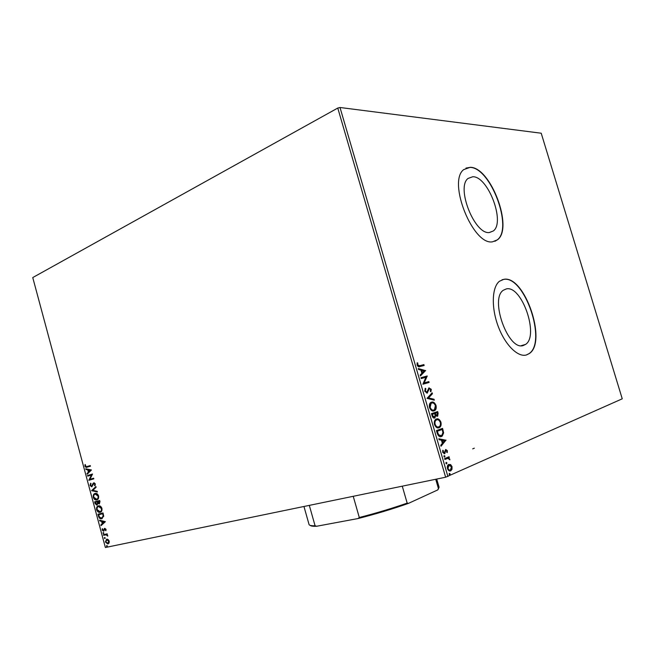 <?xml version="1.0" encoding="UTF-8"?>
<svg xmlns="http://www.w3.org/2000/svg" width="655" height="655" viewBox="0 0 655 655"><rect width="100%" height="100%" fill="white"/><g stroke="black" fill="none" stroke-linecap="round" stroke-linejoin="round"><path stroke-width="0.98" d="M472.697 448.863L474.335 448.192M472.779 176.735L468.047 178.447C455.798 187.428 474.801 235.071 489.49 232.5L493.33 230.961C505.472 222.299 488.073 176.195 472.779 176.735M506.397 288.888L503.302 290.263C489.408 299.073 508.46 351.367 523.361 345.48L525.572 344.407C539.36 335.835 521.879 285.187 506.397 288.888M503.801 279.341L499.462 281.241C491.954 287.029 491.119 307.203 498.062 325.969C504.915 344.776 517.851 357.605 526.464 354.953L529.224 353.602C547.629 342.172 524.598 274.871 503.801 279.341M526.35 354.977L528.978 353.667C547.383 342.246 524.36 274.953 503.556 279.423L502.008 279.783M470.216 167.303L463.691 169.62C447.308 181.722 473.082 245.723 492.552 241.81L497.481 239.804C513.684 228.276 490.767 167.033 470.216 167.303M494.893 241.31L497.243 239.902C513.446 228.366 490.538 167.14 469.979 167.41L465.951 168.089M435.067 417.808L434.29 418.087M108.141 539.524L109.229 541.136L109.082 543.011L107.707 543.945L105.357 541.963L106.642 539.188L108.141 539.524M103.457 534.652L107.191 533.825L107.363 534.472L106.814 534.595L107.739 536.101L106.192 534.84L103.629 535.299L103.457 534.652M106.053 529.338L105.856 530.706L104.931 528.978L103.605 531.213L102.164 530.1L102.311 528.659L103.326 530.583L104.743 528.331L106.053 529.338M98.479 516.148L97.955 514.208L103.031 512.955L103.727 516.271L101.329 518.817C100.043 518.957 99.093 518.064 98.479 516.148L98.356 514.109M94.623 501.82L99.675 500.494L99.994 501.681L99.257 503.932L97.963 503.433L96.776 505.12L95.065 503.482L94.623 501.82M91.602 490.62L95.917 486.559L96.105 487.255L92.83 490.341L97.202 491.324L97.39 492.02L91.602 490.62L95.974 486.763M87.704 476.136L87.533 475.497L92.543 474.032L89.923 479.28L93.665 478.199L93.837 478.846L88.826 480.287L91.43 475.047L87.704 476.136M87.336 466.483L90.267 465.582L90.439 466.221L86.124 467.433L84.913 466.262L85.06 464.518L86.165 466.753L90.267 465.59M445.637 477.217L105.373 547.506L32.75 277.564L337.767 108.059L340.002 107.494L541.21 133.219L622.25 398.813L445.637 477.217L337.767 108.059M91.446 469.962L87.189 474.22L87.009 473.524L88.376 472.198L87.745 469.864L85.92 469.496L85.731 468.8L91.446 469.962M90.062 485.38L90.652 483.21L91.045 483.652L90.562 485.191L91.716 486.116L93.092 483.325L94.025 482.743L95.352 483.939L94.934 485.797L94.484 485.38L94.836 484.078L93.968 483.415L91.618 486.804L90.062 485.38L90.808 483.39M95.04 493.461L95.597 493.379C96.85 493.289 97.849 494.132 98.578 495.917C98.856 498.209 98.266 499.528 96.793 499.871L96.277 499.953C95.008 500.043 94.009 499.184 93.288 497.382C93.018 495.131 93.608 493.821 95.04 493.461M98.389 505.873L98.872 505.799C100.158 505.685 101.173 506.544 101.934 508.37C102.213 510.663 101.615 511.973 100.141 512.3L99.683 512.366C98.389 512.472 97.366 511.604 96.621 509.762C96.35 507.51 96.94 506.217 98.389 505.873M105.381 521.675L101.034 525.654L100.845 524.958L102.245 523.713L101.615 521.372L99.757 520.897L99.568 520.201L105.381 521.675M103.269 532.54L103.834 532.982L103.555 533.612L102.991 533.17L103.269 532.54M104.595 537.468L105.168 537.911L104.882 538.541L104.317 538.099L104.595 537.468M106.765 545.517L107.33 545.967L107.052 546.597L106.478 546.147L106.765 545.517M450.615 464.567L452.032 466.614L451.999 469.291L450.689 470.83C449.436 471.395 448.364 470.65 447.455 468.595C447.087 466.573 447.422 465.23 448.47 464.567L450.615 464.567L450.059 464.69L451.483 466.737L452.032 466.614M444.614 458.574L449.052 456.732L449.314 457.608L448.659 457.878L449.879 459.826L447.938 458.336L444.876 459.458L444.614 458.574M447.357 450.648L447.226 452.589L446.694 452.228L446.833 450.918L445.891 450.37L444.54 453.678L442.706 452.351L442.788 450.296L443.345 450.632L443.23 452.032L444.262 452.81L445.711 449.453L447.357 450.648L446.808 450.771L446.8 452.302M437.204 433.242L436.435 430.597L442.559 428.362L443.632 432.84L442.215 436.099L441.478 436.484C439.751 437.278 438.326 436.197 437.204 433.242M431.473 413.649L437.646 411.577L438.113 413.174L437.704 416.113L435.739 415.679L434.691 418.005C433.659 418.34 432.816 417.653 432.144 415.925L431.473 413.649M427.003 398.346L432.153 392.82L432.423 393.761L428.526 397.953L434.028 399.231L434.306 400.172L427.003 398.346M421.214 378.565L420.96 377.698L427.216 375.978L424.211 382.905L428.861 381.587L429.115 382.454L422.868 384.231L425.881 377.28L421.214 378.565M419.724 365.686L423.891 364.622L424.145 365.49L419.912 366.571C418.873 367.209 417.931 366.71 417.096 365.072L417.202 362.755L417.816 363.075L417.743 364.901L419.724 365.686L419.184 365.85L423.891 364.622M340.002 107.494L447.905 476.537M425.619 370.517L420.453 375.954L420.174 375.004L421.853 373.301L420.928 370.132L418.561 369.494L418.283 368.552L425.66 370.656M424.735 391.191L425.357 388.243L425.881 388.857L425.357 390.937L426.88 392.206L428.886 387.907L431.293 389.307L430.884 391.788L430.302 391.231L430.654 389.488L429.295 388.71L427.125 393.082L424.735 391.191M431.489 402.17C433.233 401.556 434.74 402.637 436.009 405.412C436.5 407.893 436.124 409.572 434.871 410.456L434.068 410.865C432.316 411.504 430.802 410.415 429.524 407.59C429.058 405.134 429.443 403.472 430.671 402.588L431.489 402.17M436.418 419.012C438.154 418.348 439.652 419.405 440.921 422.172C441.413 424.727 441.011 426.454 439.718 427.347L439.006 427.723C437.262 428.411 435.755 427.347 434.478 424.522C434.003 422 434.404 420.289 435.681 419.397L436.418 419.012M445.998 440.094L441.011 446.26L440.733 445.302L442.354 443.361L441.421 440.16L439.104 439.742L438.825 438.784L446.039 440.242M444.229 455.61L444.958 456.134L444.663 457.075L443.934 456.551L444.229 455.61M446.202 462.356L446.931 462.872L446.636 463.822L445.908 463.306L446.202 462.356M449.428 473.368L450.149 473.884L449.854 474.842L449.133 474.326L449.428 473.368M423.351 364.786L423.597 365.629M417.088 363.14L417.816 363.075M417.276 363.238L417.129 364.467L417.661 364.303M417.129 364.467L417.202 365.064L417.743 364.901M417.202 365.064L419.184 365.85M425.12 370.82L420.363 375.651M418.381 368.88L425.079 370.673M421.681 370.329L421.14 370.493L421.853 372.916L424.137 370.984L421.681 370.329L422.385 372.752M420.96 377.706L427.216 375.978M426.675 376.134L427.273 376.158M426.733 376.314L423.67 383.06L424.211 382.905M423.67 383.06L428.861 381.587M428.321 381.742L428.575 382.602M425.054 388.669L425.881 388.857M425.341 389.005L424.817 391.092L425.357 390.937M424.817 391.092L426.88 392.206M429.017 387.825L430.753 389.463L431.293 389.307M430.753 389.463L430.581 391.493M429 388.734L428.354 389.496L428.894 389.34M428.354 389.496L428.051 390.748L428.591 390.601M428.051 390.748L426.814 393.131M431.702 393.303L431.882 393.917L432.423 393.761M431.882 393.917L428.526 397.953M427.985 398.101L434.028 399.231M433.487 399.378L433.675 400.033M431.35 402.227C432.98 401.9 434.355 403.005 435.469 405.551L436.009 405.412M435.469 405.551C435.96 408.032 435.575 409.719 434.322 410.595L433.602 410.98M429.615 407.5L430.163 407.353C431.186 409.637 432.406 410.521 433.815 409.997L434.445 409.678L435.395 405.65C434.363 403.415 433.151 402.547 431.743 403.038L430.548 403.521L429.615 407.5C430.638 409.784 431.858 410.66 433.266 410.136L433.585 410.055M431.743 403.038L431.088 403.374L430.163 407.353M437.114 411.758L437.565 413.313L436.983 416.359M435.035 417.833L434.486 417.972L435.739 415.679M432.12 415.45L434.666 417.014L435.133 415.385L434.674 413.534L431.825 414.451L432.12 415.45L434.331 417.161M434.887 413.911L437.327 415.303L437.27 412.658L434.756 413.461L436.959 415.458M434.756 413.461L435.436 413.764M437.27 412.658L435.305 413.321M431.825 414.451L432.374 414.312L432.66 415.311M434.674 413.534L432.374 414.312M436.377 419.028C437.966 418.725 439.3 419.822 440.373 422.311L440.921 422.172M440.373 422.311C440.872 424.866 440.471 426.593 439.169 427.486L439.006 427.723M436.517 419.921L435.542 420.33C434.519 421.026 434.191 422.393 434.56 424.407C435.583 426.692 436.795 427.551 438.203 426.986M438.744 426.847L439.317 426.552C440.348 425.84 440.676 424.473 440.307 422.426C439.276 420.199 438.072 419.347 436.68 419.88L436.083 420.191C435.067 420.887 434.74 422.254 435.108 424.268C436.132 426.552 437.343 427.412 438.744 426.847M434.56 424.407L435.108 424.268M436.132 420.019L436.68 419.88M442.027 428.55L443.083 432.971L443.632 432.84M443.083 432.971L441.667 436.23L440.93 436.623L441.478 436.484M437.892 434.601L441.224 435.616L441.83 435.297L442.919 432.595L442.191 429.459L436.77 431.375L437.892 434.601L440.635 435.755M442.191 429.459L437.319 431.236L438.441 434.47M436.77 431.375L437.319 431.236M445.49 440.373L440.897 445.867M438.899 439.03L445.449 440.225M442.158 440.299L441.609 440.43L442.322 442.87L444.557 440.725L442.158 440.299L442.87 442.747M445.58 450.411L445.99 450.321M445.441 450.443L445.097 450.812L445.646 450.689M445.097 450.812L444.598 453.235L445.146 453.113M444.598 453.235L444.082 453.759M442.657 450.673L443.345 450.632M442.796 450.763L442.674 452.155L443.23 452.032M442.674 452.155L444.09 452.851M445.596 449.502L446.808 450.771M444.041 455.757L444.958 456.134M444.401 456.257L444.303 457.051M448.528 456.953L448.757 457.73L449.314 457.608M448.11 458.001L449.838 459.098M447.365 458.459L444.843 459.36M446.014 462.504L446.931 462.872M446.374 462.995L446.268 463.797M451.483 466.737L451.451 469.406L451.999 469.291M451.451 469.406L450.132 470.945L450.689 470.83M448.896 464.354L450.059 464.69M449.068 465.263L448.217 465.541L447.447 468.481C448.135 469.971 448.937 470.503 449.854 470.077M450.427 469.954L451.492 466.851L449.052 465.263L448.004 468.358C448.691 469.864 449.502 470.396 450.427 469.954M447.447 468.481L448.004 468.358M448.503 465.386L449.052 465.263M449.248 473.508L450.149 473.884M449.592 473.999L449.486 474.809M87.074 467.244L84.913 466.262M85.314 466.155L85.379 464.657M87.533 473.892L87.009 473.524M87.402 473.418L88.376 472.198M88.769 472.091L87.745 469.864M88.147 469.758L85.92 469.496M86.321 469.381L86.19 468.89M88.81 471.772L90.652 470.265L88.327 469.987L88.81 471.772L90.251 470.38L88.327 469.987M88.106 476.021L87.533 475.497M87.934 475.383L92.543 474.032M93.665 478.199L89.923 479.28M89.219 480.172L88.785 480.14M89.186 480.025L91.43 475.047M92.159 485.773L91.716 486.116M92.552 485.65L93.092 483.325M93.493 483.21L93.976 482.743M95.122 485.486L94.484 485.38M94.885 485.265L94.836 484.078M95.229 483.963L93.968 483.415M92.085 486.681L90.456 485.265M97.333 491.799L91.635 490.726M97.112 499.773L96.67 499.831C95.401 499.921 94.41 499.061 93.681 497.26L93.288 497.382M93.681 497.26C93.403 495.188 93.902 493.911 95.171 493.428M96.621 499.233L97.022 499.11C98.184 498.832 98.668 497.784 98.463 495.958L96.064 493.911L95.221 494.099C94.066 494.386 93.591 495.426 93.796 497.219L96.621 499.233C97.791 498.954 98.266 497.906 98.07 496.081L95.221 494.099M99.511 503.842L97.963 503.433M97.276 504.989L95.065 503.482M95.466 503.359L95.024 501.714M96.858 504.44L97.882 503.073L97.579 501.714L95.311 502.319L96.858 504.44L97.489 503.196L97.186 501.836L95.311 502.319M99.069 503.294L99.724 501.157L97.701 501.697L99.069 503.294L99.331 501.28L97.701 501.697M99.683 512.366L100.141 512.3M100.076 512.243C98.782 512.341 97.767 511.473 97.014 509.639L96.621 509.762M97.014 509.639C96.735 507.609 97.21 506.348 98.446 505.865M100.223 511.571L100.362 511.53C101.533 511.268 102.016 510.229 101.82 508.403L99.355 506.331L98.725 506.462M99.969 511.653C101.14 511.391 101.623 510.351 101.419 508.534L98.561 506.52C97.407 506.782 96.932 507.813 97.128 509.606L99.969 511.653M102.245 518.604L101.812 518.752M102.205 518.621L101.721 518.686C100.444 518.825 99.486 517.933 98.872 516.017M102.033 517.974L103.547 515.919L103.081 513.602L98.643 514.724L99.421 517.098L101.64 518.105L103.154 516.042L102.688 513.733L98.643 514.724M101.386 525.351L100.845 524.958M101.238 524.827L102.245 523.713M102.638 523.582L102.008 521.241L101.615 521.372M102.008 521.241L99.757 520.897M100.149 520.766L100.027 520.316M102.696 523.32L104.554 521.879L102.205 521.519L102.696 523.32L104.161 522.019L102.205 521.519M105.987 530.378L105.43 530.394M105.823 530.263L105.995 529.346L105.602 529.486M105.995 529.346L104.931 528.978M103.883 531.099L102.164 530.1M102.557 529.96L102.565 528.831M104.112 530.206L104.317 529.428L103.924 529.567M104.317 529.428L104.219 528.675M103.768 533.473L102.991 533.17M103.384 533.031L103.449 532.54M107.355 534.423L106.814 534.595M107.764 535.798L107.256 535.88M107.641 535.438L106.192 534.84M106.585 534.701L103.629 535.299M104.022 535.16L103.867 534.562M105.103 538.402L104.317 538.099M104.71 537.96L104.775 537.477M108.345 543.765L107.911 543.92M108.304 543.773L105.357 541.963M105.75 541.824L107.035 539.049M108.132 543.134L109.164 541.096L106.88 539.81M107.739 543.273L108.771 541.235L106.814 539.835L105.815 541.865L107.739 543.273M107.273 546.45L106.478 546.147M106.871 546.008L106.937 545.525M402.268 486.174L407.173 503.114L408.45 503.384C392.754 508.943 375.945 513.995 358.031 518.547L316.66 526.252C313.065 526.399 310.904 526.104 310.183 525.367M438.596 488.622L437.736 489.924L408.45 503.384M437.736 489.924L439.087 487.23L436.705 479.059M435.722 479.264L438.49 488.753M309.307 505.382L315.08 525.768L316.66 526.252M358.031 518.547L359.292 517.499C376.24 513.143 392.198 508.345 407.173 503.114M353.233 496.31L359.292 517.499M309.037 524.45L309.054 524.516C309.365 525.441 311.371 525.859 315.08 525.768M437.565 413.313L438.113 413.174M442.51 430.204L443.058 430.065M437.049 432.316L437.597 432.185M444.892 451.876L445.449 451.745M445.818 458.95L446.374 458.836M521.233 345.693L525.572 344.407M489.4 232.5L493.33 230.961M429.295 388.71L428.755 388.865M427.51 392.885L426.97 393.033M434.871 410.456L434.322 410.595M431.088 403.374L430.548 403.521M437.704 416.113L437.155 416.252M439.718 427.347L439.169 427.486M436.083 420.191L435.542 420.33M442.215 436.099L441.667 436.23M445.891 450.37L445.334 450.501M444.761 453.563L444.213 453.686M451.025 470.642L450.468 470.757M448.773 465.418L448.217 465.541M303.961 506.487L309.054 524.516"/></g></svg>
